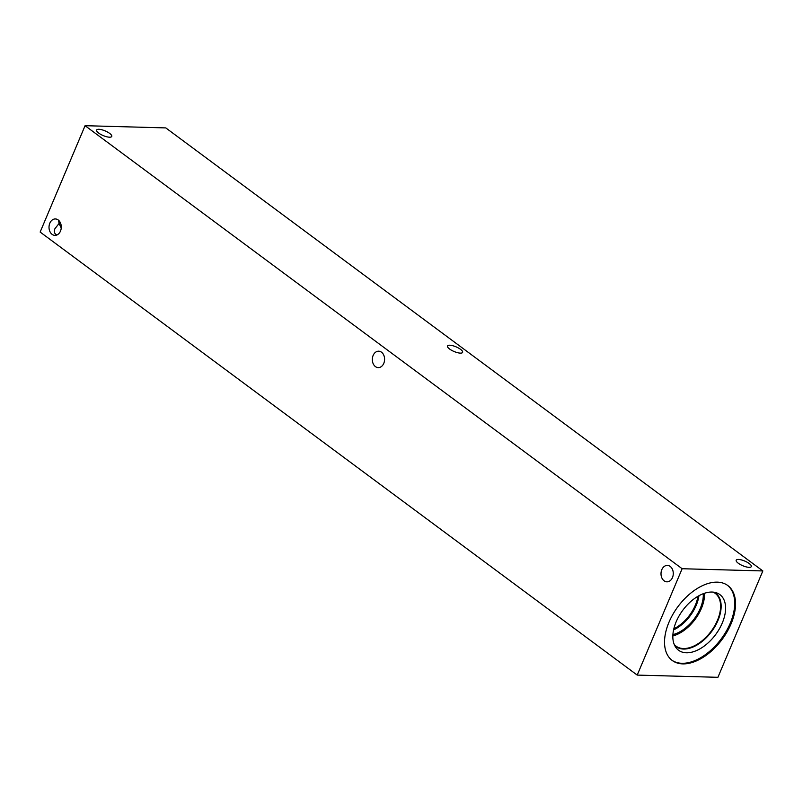 <?xml version="1.0" encoding="UTF-8"?>
<svg xmlns="http://www.w3.org/2000/svg" width="803" height="803" viewBox="0 0 803 803"><rect width="100%" height="100%" fill="white"/><g stroke="black" fill="none" stroke-linecap="round" stroke-linejoin="round"><path stroke-width="1.2" d="M85.078 125.69L165.789 127.908L762.85 570.943L717.922 677.31L637.211 675.092L40.15 232.057L85.078 125.69L682.138 568.725L637.211 675.092M460.39 353.129A8.211 2.529 -157.1 0 1 451.657 350.329A8.211 2.529 -157.1 0 1 447.502 345.973A8.211 2.529 -157.1 0 1 456.054 346.846A8.211 2.529 -157.1 0 1 462.628 352.366A8.211 2.529 -157.1 0 1 460.39 353.129M749.079 567.34A8.211 2.529 -157.1 0 1 740.346 564.549A8.211 2.529 -157.1 0 1 736.19 560.193A8.211 2.529 -157.1 0 1 744.742 561.056A8.211 2.529 -157.1 0 1 751.317 566.587A8.211 2.529 -157.1 0 1 749.079 567.34M56.862 234.998C54.423 233.834 53.791 231.726 54.945 228.674L59.071 223.455L61.229 228.062M109.509 137.193A8.211 2.529 -157.1 0 1 100.766 134.402A8.211 2.529 -157.1 0 1 96.611 130.046A8.211 2.529 -157.1 0 1 105.163 130.909A8.211 2.529 -157.1 0 1 111.747 136.44A8.211 2.529 -157.1 0 1 109.509 137.193M60.275 222.541L59.071 223.455L58.579 220.283M383.784 363.357A8.211 6.133 91.6 0 1 378.233 367.613A8.211 6.133 91.6 0 1 372.331 359.232A8.211 6.133 91.6 0 1 378.685 351.192A8.211 6.133 91.6 0 1 383.784 363.357M672.472 577.568A8.211 6.133 91.6 0 1 666.922 581.834A8.211 6.133 91.6 0 1 661.01 573.452A8.211 6.133 91.6 0 1 667.373 565.412A8.211 6.133 91.6 0 1 672.472 577.568M60.476 231.113A8.211 6.133 91.6 0 1 54.915 235.369A8.211 6.133 91.6 0 1 49.013 226.988A8.211 6.133 91.6 0 1 55.367 218.948A8.211 6.133 91.6 0 1 60.476 231.113M697.937 596.288A30.343 17.887 -53.4 0 1 673.837 628.769M673.587 629.893A31.237 18.409 126.6 0 0 698.941 595.726M672.854 635.956A32.873 19.382 126.6 0 0 704.532 593.256M672.914 634.611A31.237 18.409 126.6 0 0 703.267 593.708M713.144 592.112A32.873 19.382 -53.4 0 1 715.172 593.317A32.873 19.382 -53.4 0 1 714.66 625.918A32.873 19.382 -53.4 0 1 683.413 648.533A32.873 19.382 -53.4 0 1 675.996 646.124A32.873 19.382 -53.4 0 1 674.249 644.528M727.418 585.267A46.644 27.503 -53.4 0 1 730.238 623.269A46.644 27.503 -53.4 0 1 671.83 660.176M669.009 622.164A46.644 27.503 -53.4 0 1 727.829 585.558A46.644 27.503 -53.4 0 1 731.051 623.871A46.644 27.503 -53.4 0 1 672.231 660.478A46.644 27.503 -53.4 0 1 669.009 622.164M722.258 623.048A34.649 20.426 -53.4 0 1 698.771 649.497A34.649 20.426 -53.4 0 1 675.755 647.328A34.649 20.426 -53.4 0 1 676.166 621.783A34.649 20.426 -53.4 0 1 716.256 592.744A34.649 20.426 -53.4 0 1 722.258 623.048M714.118 592.233A33.254 19.603 -53.4 0 1 715.654 593.206A33.254 19.603 -53.4 0 1 717.952 620.518A33.254 19.603 -53.4 0 1 676.016 646.616A33.254 19.603 -53.4 0 1 674.65 645.421M715.654 593.196A33.254 19.603 -53.4 0 1 717.942 620.518A33.254 19.603 -53.4 0 1 676.016 646.616M682.138 568.725L762.85 570.943"/></g></svg>
